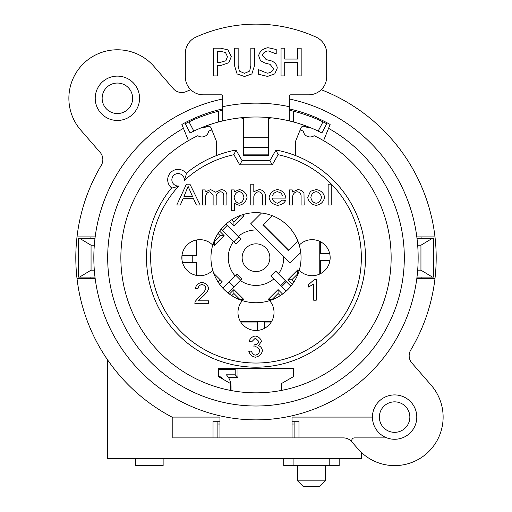 <?xml version="1.0" encoding="UTF-8"?>
<svg xmlns="http://www.w3.org/2000/svg" width="512" height="512" viewBox="0 0 512 512"><rect width="100%" height="100%" fill="white"/><g stroke="black" fill="none" stroke-linecap="round" stroke-linejoin="round"><path stroke-width="0.77" d="M278.112 154.694A105.344 105.344 0 0 1 353.414 297.798A105.344 105.344 0 0 1 199.187 346.406A105.344 105.344 0 0 1 178.829 185.99A6.24 6.24 0 0 1 171.866 180.038A6.24 6.24 0 0 1 178.342 173.562A6.24 6.24 0 0 1 184.294 180.518A105.344 105.344 0 0 1 233.888 154.694L239.738 164.826L242.138 160.666L236 150.035A109.504 109.504 0 0 0 186.221 173.306A10.394 10.394 0 0 0 170.752 172.442A10.394 10.394 0 0 0 171.61 187.917A109.504 109.504 0 0 0 201.414 352.621A109.504 109.504 0 0 0 358.758 295.526A109.504 109.504 0 0 0 276 150.035L269.862 160.666L272.262 164.826L278.112 154.694L276 150.035M233.888 154.694L236 150.035M178.829 185.99C174.566 187.507 172.16 188.147 171.61 187.917M184.294 180.518C185.805 176.294 186.445 173.888 186.221 173.306M269.862 160.666L242.138 160.666M212.749 245.101A45.05 45.05 0 0 1 299.251 245.101A18.022 18.022 0 0 1 324.832 244.902A18.022 18.022 0 0 1 324.832 270.483A18.022 18.022 0 0 1 299.251 270.291A45.05 45.05 0 0 1 269.613 300.634A18.022 18.022 0 0 1 268.435 325.485A18.022 18.022 0 0 1 243.565 325.485A18.022 18.022 0 0 1 242.387 300.634A45.05 45.05 0 0 1 212.749 270.291A18.022 18.022 0 0 1 187.168 270.483A18.022 18.022 0 0 1 187.168 244.902A18.022 18.022 0 0 1 212.749 245.101A45.05 45.05 0 0 0 212.749 270.291M299.251 245.101A45.05 45.05 0 0 1 299.251 270.291M269.613 300.634A45.05 45.05 0 0 1 242.387 300.634M289.267 108.896A152.474 152.474 0 0 1 330.118 124.448L328.55 128.339A148.314 148.314 0 0 1 370.01 352.557A148.314 148.314 0 0 1 141.99 352.557A148.314 148.314 0 0 1 183.45 128.339L181.882 124.448A152.474 152.474 0 0 1 222.733 108.896M222.733 98.97A162.176 162.176 0 0 0 95.168 278.483A162.176 162.176 0 0 0 266.419 419.533A162.176 162.176 0 0 0 289.267 98.97M308.813 127.027L308.461 127.898A139.994 139.994 0 0 0 304.486 126.362A2.771 2.771 0 0 0 300.96 127.923L300.134 129.958A135.142 135.142 0 0 1 303.277 131.091A6.931 6.931 0 0 0 314.131 135.693A135.142 135.142 0 0 1 323.571 140.653L330.118 124.448M248.819 351.366L251.366 351.034C252.186 353.485 253.542 354.848 255.443 355.123C257.773 354.598 259.2 353.146 259.718 350.784C259.251 348.557 257.894 347.206 255.648 346.739L253.856 347.027L254.125 344.794L254.541 344.826C256.768 344.544 258.189 343.392 258.784 341.35L255.379 338.106L251.622 341.862L249.069 341.402C250.157 338.323 252.243 336.525 255.328 336.013C258.656 336.742 260.685 338.534 261.414 341.402L258.547 345.613C260.768 346.528 262.061 348.237 262.432 350.733C261.606 354.253 259.277 356.422 255.424 357.229C251.981 356.576 249.779 354.624 248.819 351.366M328.154 204.986L328.154 184.192L331.213 184.192L331.213 204.986L328.154 204.986M289.485 204.986L289.485 189.914L292.243 189.914L292.243 192.051L297.997 189.581C301.094 190.022 303.091 191.238 303.987 193.242L304.16 204.986L301.101 204.986L301.101 195.821C300.813 193.421 299.565 192.077 297.344 191.795C294.765 192.006 293.165 193.664 292.544 196.755L292.544 204.986L289.485 204.986M250.758 204.986L250.758 184.192L253.811 184.192L253.811 191.654L259.219 189.581C262.861 189.997 264.941 191.949 265.459 195.443L265.459 204.986L262.4 204.986L262.4 195.443C262.042 193.261 260.768 192.045 258.598 191.782C255.898 192.198 254.298 193.85 253.811 196.742L253.811 204.986L250.758 204.986M202.387 204.986L202.387 189.914L205.133 189.914L205.133 192.038L210.598 189.581L215.699 192.224L221.28 189.581C224.493 189.978 226.355 191.667 226.874 194.65L226.874 204.986L223.814 204.986L223.814 195.488C223.578 193.242 222.509 192.013 220.602 191.795C218.176 192.115 216.698 193.594 216.179 196.237L216.179 204.986L213.12 204.986L213.12 195.206L209.92 191.795C207.405 192.141 205.914 193.933 205.446 197.171L205.446 204.986L202.387 204.986M192.486 196.454L183.994 196.454L188.096 186.381L192.486 196.454M176.826 204.986L186.387 184.192L189.952 184.192L200.141 204.986L196.384 204.986L193.498 198.694L183.04 198.694L180.314 204.986L176.826 204.986M238.982 203.226C236.378 202.784 234.771 200.89 234.163 197.536C234.842 194.093 236.493 192.102 239.123 191.578C241.709 192.051 243.309 193.971 243.923 197.331C243.302 200.8 241.651 202.765 238.982 203.226M231.392 210.752L231.392 189.914L234.182 189.914L234.182 191.878L239.411 189.581C243.706 190.528 246.259 193.114 247.066 197.331C246.067 201.741 243.443 204.403 239.187 205.318L234.451 203.411L234.451 210.752L231.392 210.752M282.515 196.013L272.403 196.013C273.146 193.574 274.861 192.128 277.555 191.674L281.357 193.146L282.515 196.013M282.483 200.115L285.651 200.448C284.198 203.232 281.542 204.851 277.696 205.318C272.845 204.57 269.978 201.99 269.088 197.581C270.029 193.011 272.838 190.342 277.523 189.581C282.08 190.33 284.819 192.947 285.747 197.421L285.728 198.106L272.23 198.106C273.005 201.056 274.829 202.758 277.696 203.226L282.483 200.115M316.173 203.226C313.248 202.746 311.475 200.819 310.848 197.453C311.475 194.08 313.248 192.16 316.173 191.686C319.078 192.186 320.845 194.074 321.478 197.363C320.851 200.794 319.085 202.752 316.173 203.226M307.712 197.44L310.502 191.258L316.173 189.581C320.851 190.342 323.667 192.89 324.621 197.235C323.616 201.978 320.8 204.672 316.173 205.318C311.456 204.602 308.64 201.978 307.712 197.44M208.563 300.838L208.563 303.296L194.822 303.296L195.123 301.523L200.147 295.61C203.75 292.454 205.67 289.958 205.901 288.128C205.466 286.17 204.16 284.973 201.984 284.531C199.718 284.947 198.368 286.336 197.926 288.704L195.296 288.429C196.198 284.966 198.451 282.963 202.048 282.426C205.702 283.123 207.866 285.043 208.531 288.192C208.41 290.381 206.362 293.267 202.394 296.845L198.368 300.838L208.563 300.838M316.237 300.211L313.69 300.211L313.69 283.955L308.589 287.027L308.589 284.557L314.592 279.341L316.237 279.341L316.237 300.211M192.237 255.616L192.237 262.547M240.397 321.453L271.603 321.453M319.763 274.022L319.763 241.37M213.03 437.888L172.832 437.888L172.832 417.549A180.192 180.192 0 0 1 171.974 417.094L219.962 417.094L219.962 437.888L213.03 437.888L213.03 421.254L219.962 421.254M298.97 437.888L292.038 437.888L292.038 417.094L372.435 417.094A22.176 22.176 0 0 0 386.893 437.888L354.483 437.888A2.771 2.771 0 0 0 352.39 442.477L351.718 441.702A11.091 11.091 0 0 0 343.347 437.888L298.97 437.888L298.97 421.254L292.038 421.254M230.355 390.381L230.355 383.456L218.573 376.653L218.573 368.582L293.427 368.582L293.427 376.653L281.645 383.456L281.645 390.381M323.571 140.653A135.142 135.142 0 0 1 359.526 344.563A135.142 135.142 0 0 1 152.474 344.563A135.142 135.142 0 0 1 188.429 140.653L181.882 124.448M203.187 127.027L203.539 127.898A139.994 139.994 0 0 1 207.514 126.362A2.771 2.771 0 0 1 211.04 127.923L211.866 129.958A135.142 135.142 0 0 0 208.723 131.091A6.931 6.931 0 0 1 197.869 135.693A135.142 135.142 0 0 0 188.429 140.653M416.832 236.902L434.989 236.902A180.192 180.192 0 0 1 434.989 278.483L416.832 278.483M95.168 278.483L77.011 278.483A180.192 180.192 0 0 1 101.274 165.338A11.091 11.091 0 0 0 100.122 152.378L80.774 130.118A48.512 48.512 0 0 1 85.562 61.677A48.512 48.512 0 0 1 154.003 66.464L173.338 88.704A11.091 11.091 0 0 0 186.01 91.648A180.192 180.192 0 0 1 190.765 89.722M300.134 129.958L295.501 141.427L295.501 155.565M292.038 437.888L219.962 437.888M90.976 278.483A166.33 166.33 0 0 1 90.803 277.101M90.803 238.291A166.33 166.33 0 0 1 90.976 236.902M321.235 89.722A180.192 180.192 0 0 1 434.989 236.902M77.011 236.902L95.168 236.902M139.565 98.291A22.176 22.176 0 0 1 106.304 117.498A22.176 22.176 0 0 1 106.304 79.085A22.176 22.176 0 0 1 139.565 98.291M203.322 114.611L198.861 116.333L199.29 117.389M361.344 452.41L361.344 458.675L107.686 458.675L107.686 360.032M421.024 236.902A166.33 166.33 0 0 1 421.197 238.291M421.197 277.101A166.33 166.33 0 0 1 421.024 278.483M216.499 155.565L216.499 141.427L211.866 129.958M303.13 486.4L319.763 486.4L325.306 480.858L297.581 480.858L303.13 486.4M325.306 465.606L325.306 480.858M135.411 458.675L135.411 465.606L163.13 465.606L163.13 458.675M329.779 458.675L329.779 465.606L339.168 465.606L339.168 458.675M283.725 458.675L283.725 465.606L329.779 465.606M293.107 458.675L293.107 465.606M434.989 278.483A180.192 180.192 0 0 1 410.726 350.054A11.091 11.091 0 0 0 411.878 363.008L431.226 385.267A48.512 48.512 0 0 1 426.438 453.709A48.512 48.512 0 0 1 357.997 448.922L352.39 442.477M372.435 417.094A22.176 22.176 0 0 1 397.229 395.072A22.176 22.176 0 0 1 416.166 422.304A22.176 22.176 0 0 1 386.893 437.888M171.974 417.094A180.192 180.192 0 0 1 77.011 278.483M357.997 448.922L351.718 441.702M312.71 117.389L313.139 116.333M132.64 98.291A15.245 15.245 0 0 0 117.389 83.046A15.245 15.245 0 0 0 102.144 98.291A15.245 15.245 0 0 0 117.389 113.542A15.245 15.245 0 0 0 132.64 98.291M409.856 417.094A15.245 15.245 0 0 0 394.611 401.85A15.245 15.245 0 0 0 379.36 417.094A15.245 15.245 0 0 0 394.611 432.339A15.245 15.245 0 0 0 409.856 417.094M272.454 215.757L262.957 225.254L288.442 250.733L297.939 241.242M300.71 252.186L289.914 262.989L250.707 223.782L261.504 212.986M217.882 421.254L217.882 424.026L219.962 424.026M292.038 424.026L294.118 424.026L294.118 421.254M256.915 229.984A27.725 27.725 0 0 0 238.189 236.454M233.472 241.536A27.725 27.725 0 0 0 235.078 275.878M240.25 280.506A27.725 27.725 0 0 0 273.811 278.938M278.528 273.85A27.725 27.725 0 0 0 283.706 256.781M219.622 284.269L222.157 281.734L213.747 273.325M242.445 300.653L243.725 299.373L233.92 289.574L229.427 294.067M229.427 221.318L233.92 225.811L243.725 216.013L242.445 214.733M213.043 244.134L214.317 245.414L224.122 235.616L219.622 231.117M218.573 369.274L235.206 369.274L235.206 374.816L226.426 374.816L228.525 377.594L237.978 377.594L237.978 368.582M228.525 377.594A17.325 17.325 0 0 1 231.053 386.598L231.053 390.515M282.573 294.067L278.08 289.574L268.275 299.373L269.555 300.653M298.957 271.251L297.683 269.971L287.878 279.776L292.378 284.269M269.856 257.235A13.862 13.862 0 0 0 255.77 243.834A13.862 13.862 0 0 0 242.138 257.696A13.862 13.862 0 0 0 256.23 271.552A13.862 13.862 0 0 0 269.856 257.235M235.206 369.274L235.904 368.582M235.206 374.816L237.978 377.594M231.053 390.067L230.355 390.067M222.803 379.091A11.782 11.782 0 0 0 218.573 375.866M233.92 289.574L233.92 293.498L239.802 299.373L243.725 299.373M231.757 295.661L233.92 293.498M220.198 279.776L218.035 281.939M268.275 299.373L272.198 299.373L278.08 293.498L278.08 289.574M278.08 293.498L280.243 295.661M293.965 281.939L291.802 279.776L287.878 279.776M291.802 279.776L297.683 273.894L297.683 269.971M243.725 216.013L239.802 216.013L233.92 221.894L233.92 225.811M233.92 221.894L231.757 219.725M218.035 233.446L220.198 235.616L224.122 235.616M220.198 235.616L214.317 241.498L214.317 245.414M217.882 437.888L217.882 424.026M294.118 424.026L294.118 437.888M417.696 270.17L420.947 270.17L432.429 277.101L417.011 277.101M94.989 277.101L79.571 277.101L91.053 270.17L94.304 270.17M94.304 245.216L91.053 245.216L79.571 238.291L94.989 238.291M417.011 238.291L432.429 238.291L420.947 245.216L417.696 245.216M79.571 238.291L78.579 238.291L78.579 277.101L79.571 277.101M432.429 277.101L433.421 277.101L433.421 238.291L432.429 238.291M91.053 270.17L91.053 245.216M420.947 270.17L420.947 245.216M267.539 76.403L258.438 74.246L258.438 69.619L267.27 73.21C270.854 72.717 272.915 71.174 273.446 68.582L270.035 64.339L265.024 63.078L260.442 60.634L258.643 55.622C259.718 51.296 262.822 48.653 267.968 47.693L276.211 49.491L276.211 53.894L268.211 50.88C265.024 51.36 263.11 52.813 262.483 55.238L266.099 59.552L271.782 61.011C275.046 62.49 276.883 64.819 277.286 68L274.771 73.888L267.539 76.403M227.462 56.653L225.459 52.435L220.518 51.379L217.466 51.379L217.466 62.432L219.981 62.432L225.888 60.768L227.462 56.653M231.302 56.544L228.877 62.701L220.589 65.574L217.466 65.574L217.466 75.91L213.779 75.91L213.779 48.186L220.742 48.186L228 49.914L231.302 56.544M244.486 76.493L237.12 73.933L234.47 65.485L234.47 48.186L238.157 48.186L238.157 65.485L239.347 71.078L244.486 73.35L249.658 71.078L250.848 65.574L250.848 48.186L254.534 48.186L254.534 65.485L251.878 73.933L244.486 76.493M301.171 75.91L297.485 75.91L297.485 62.342L284.723 62.342L284.723 75.91L281.043 75.91L281.043 48.186L284.723 48.186L284.723 59.059L297.485 59.059L297.485 48.186L301.171 48.186L301.171 75.91M222.733 106.688L222.733 96.211A1.389 1.389 0 0 0 221.35 94.829L203.328 94.829A18.022 18.022 0 0 1 185.312 76.806L185.312 53.542A18.022 18.022 0 0 1 195.885 37.133A145.542 145.542 0 0 1 316.115 37.133A18.022 18.022 0 0 1 326.688 53.542L326.688 76.806A18.022 18.022 0 0 1 308.672 94.829L290.65 94.829A1.389 1.389 0 0 0 289.267 96.211L289.267 106.688A158.016 158.016 0 0 0 222.733 106.688L222.733 120.896L222.733 110.234L218.573 111.206A154.547 154.547 0 0 0 189.03 121.869L185.312 123.725L189.03 121.869L193.837 131.098A144.154 144.154 0 0 1 218.573 121.946L222.733 120.896A144.154 144.154 0 0 1 289.267 120.896L293.427 121.946A144.154 144.154 0 0 1 318.163 131.098L321.709 132.851M268.474 117.549L268.474 147.418L243.526 147.418L243.526 137.722L268.474 137.722M268.474 154.157L243.526 154.157L243.526 155.565L268.474 155.565L268.474 147.418M268.474 120.614C268.538 118.208 270.502 117.402 274.368 118.182M275.155 118.285L280.256 119.059M273.67 118.093L279.565 118.944M237.632 118.182C241.459 117.376 243.424 118.182 243.526 120.614M231.744 119.059L236.845 118.285M243.526 154.157L243.526 147.418M243.526 117.549L243.526 137.722M232.435 118.944L238.33 118.093M271.373 117.824L272.288 117.926M212.499 123.725L205.824 126.022M200.557 116.896L207.187 114.522M190.291 132.851L193.837 131.098M306.176 126.022L299.501 123.725M304.813 114.522L311.443 116.896M318.163 131.098L322.97 121.869L326.688 123.725L322.97 121.869A154.547 154.547 0 0 0 293.427 111.206L289.267 110.234L289.267 120.896L289.267 106.688M289.267 108.813L289.267 110.234M222.733 110.234L222.733 108.813M185.312 123.725L190.112 132.947M321.888 132.947L326.688 123.725M290.88 286.202L275.706 271.027L270.803 275.93L275.706 271.027M286.093 291.219L270.81 275.93M181.965 259.77L181.965 255.616L196.518 255.616L196.518 239.987M196.518 275.398L196.518 262.547L182.509 262.547M222.81 288.147L236.986 273.971L241.888 278.874L227.872 292.883M227.187 225.453L222.291 230.355L236.032 244.096L240.934 239.194L225.907 224.173M221.12 229.184L222.291 230.355M329.67 253.536L320.333 253.536L320.333 241.645M320.333 273.741L320.333 260.467L329.939 260.467M257.389 330.413L257.389 322.029L240.742 322.029M271.258 322.029L264.314 322.029L264.314 328.429M239.738 164.826L272.262 164.826M263.354 224.858L288.838 250.342M222.733 120.896A144.154 144.154 0 0 1 289.267 120.896M218.573 111.206L218.573 121.946M293.427 121.946L293.427 111.206M280.608 285.734L285.51 280.832M281.587 286.714L286.49 281.811M240.646 280.115L235.744 275.213M238.714 236.973L233.811 241.875M297.581 465.606L297.581 480.858M234.003 286.758L229.101 281.856"/></g></svg>
